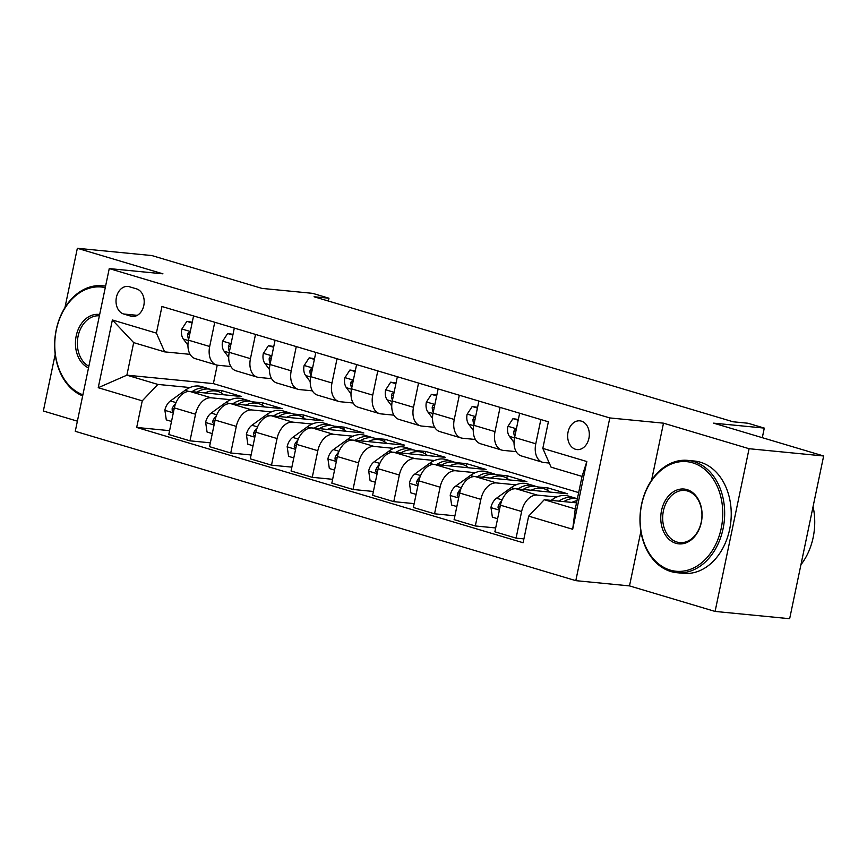 <?xml version="1.0" encoding="UTF-8"?>
<svg xmlns="http://www.w3.org/2000/svg" width="867" height="867" viewBox="0 0 867 867"><rect width="100%" height="100%" fill="white"/><g stroke="black" fill="none" stroke-linecap="round" stroke-linejoin="round"><path stroke-width="1.3" d="M581.421 421.145A14.446 10.805 -84.4 0 0 579.882 420.842A14.446 10.805 -84.4 0 0 567.863 433.132A14.446 10.805 -84.4 0 0 575.536 449.29A14.446 10.805 -84.4 0 0 577.075 449.594A14.446 10.805 -84.4 0 0 589.105 437.304A14.446 10.805 -84.4 0 0 581.421 421.145M715.091 611.43L789.653 618.713L823.65 455.988L749.088 448.716L663.493 423.172L609.804 417.937L575.807 580.652L629.496 585.897L715.091 611.43L749.088 448.716M609.804 417.937L109.253 268.586L75.266 431.311L575.807 580.652M55.217 354.235L43.35 411.012L77.38 421.167M109.253 268.586L162.942 273.831L77.347 248.287L64.96 307.547M77.347 248.287L151.909 255.57L261.964 288.397L312.662 293.349L328.972 298.215L314.06 296.763L733.081 421.785L747.993 423.237L764.293 428.103L713.595 423.15L823.65 455.988M123.678 314.006L130.841 316.141A13.991 10.458 -84.4 0 0 132.337 316.433A13.991 10.458 -84.4 0 0 143.987 304.534A13.991 10.458 -84.4 0 0 136.542 288.874L129.367 286.739A13.991 10.458 -84.4 0 0 127.882 286.446A13.991 10.458 -84.4 0 0 116.232 298.346A13.991 10.458 -84.4 0 0 123.678 314.006L137.3 315.339M142.253 400.836L98.231 387.712L112.374 319.977L156.396 333.112L164.654 351.872L133.681 342.628L126.875 375.173L157.859 384.417L142.253 400.836L136.693 427.453L523.104 542.742L528.664 516.136L544.27 499.706L575.254 508.951L582.05 476.406L551.065 467.161L542.818 448.402L586.84 461.537L572.686 529.271L528.664 516.136M542.818 448.402L548.377 421.796L161.956 306.506L156.396 333.112M762.299 437.683L764.293 428.103M328.376 301.033L328.972 298.215M217.227 365.148L213.369 383.615L126.875 375.173L98.231 387.712M164.654 351.872L190.101 354.354M540.845 419.552L535.773 443.785A18.055 11.856 106.6 0 0 542.547 462.252A18.055 11.856 106.6 0 0 544.032 462.545L549.266 463.054M500.075 407.392L495.014 431.625A18.055 11.856 106.6 0 0 501.787 450.092A18.055 11.856 106.6 0 0 503.272 450.385L516.19 451.642M459.315 395.222L454.254 419.465A18.055 11.856 106.6 0 0 461.027 437.933A18.055 11.856 106.6 0 0 462.512 438.225L475.43 439.482M418.555 383.062L413.494 407.306A18.055 11.856 106.6 0 0 420.257 425.773A18.055 11.856 106.6 0 0 421.752 426.065L434.67 427.323M377.795 370.903L372.734 395.146A18.055 11.856 106.6 0 0 379.497 413.613A18.055 11.856 106.6 0 0 380.992 413.895L393.911 415.163M337.035 358.743L331.974 382.986A18.055 11.856 106.6 0 0 338.737 401.443A18.055 11.856 106.6 0 0 340.222 401.735L353.151 403.003M296.276 346.583L291.214 370.816A18.055 11.856 106.6 0 0 297.977 389.283A18.055 11.856 106.6 0 0 299.462 389.576L312.391 390.833M255.516 334.424L250.444 358.656A18.055 11.856 106.6 0 0 257.217 377.123A18.055 11.856 106.6 0 0 258.702 377.416L271.62 378.673M214.756 322.253L209.684 346.497A18.055 11.856 106.6 0 0 216.457 364.964A18.055 11.856 106.6 0 0 217.942 365.256L230.86 366.513M221.475 393.065L221.985 390.67L211.981 389.695M189.938 387.549L157.859 384.417M221.985 390.67L241.546 396.512L189.949 391.472A18.055 11.856 106.6 0 0 174.343 407.902L168.783 434.508L189.981 440.837L210.345 442.82M262.246 405.225L262.744 402.83L252.741 401.855M230.698 399.709L211.147 397.801A18.055 11.856 106.6 0 0 195.541 414.22L189.981 440.837M262.744 402.83L282.306 408.671L230.709 403.632A18.055 11.856 106.6 0 0 215.103 420.062L209.543 446.668L230.741 452.997L251.116 454.98M303.006 417.385L303.504 414.99L293.501 414.014M271.458 411.868L251.907 409.961A18.055 11.856 106.6 0 0 236.301 426.391L230.741 452.997M303.504 414.99L323.066 420.831L271.469 415.792A18.055 11.856 106.6 0 0 255.863 432.221L250.303 458.827L271.501 465.156L291.876 467.14M343.765 429.544L344.264 427.16L334.272 426.185M312.228 424.028L292.667 422.121A18.055 11.856 106.6 0 0 277.061 438.55L271.501 465.156M344.264 427.16L363.826 432.991L312.228 427.962A18.055 11.856 106.6 0 0 296.622 444.381L291.063 470.998L312.261 477.316L332.635 479.31M384.525 441.715L385.024 439.32L375.032 438.344M352.988 436.188L333.427 434.28A18.055 11.856 106.6 0 0 317.821 450.71L312.261 477.316M385.024 439.32L404.586 445.15L352.988 440.122A18.055 11.856 106.6 0 0 337.382 456.551L331.833 483.157L353.021 489.476L373.395 491.47M425.285 453.875L425.784 451.479L415.792 450.504M393.748 448.347L374.186 446.44A18.055 11.856 106.6 0 0 358.58 462.87L353.021 489.476M425.784 451.479L445.356 457.321L393.759 452.281A18.055 11.856 106.6 0 0 378.153 468.711L372.593 495.317L393.781 501.635L414.155 503.629M466.045 466.034L466.544 463.639L456.551 462.664M434.508 460.518L414.946 458.61A18.055 11.856 106.6 0 0 399.34 475.029L393.781 501.635M466.544 463.639L486.116 469.481L434.519 464.441A18.055 11.856 106.6 0 0 418.913 480.871L413.353 507.477L434.551 513.806L454.915 515.789M506.805 478.194L507.303 475.799L497.311 474.823M475.268 472.678L455.706 470.77A18.055 11.856 106.6 0 0 440.1 487.189L434.551 513.806M507.303 475.799L526.876 481.64L475.279 476.601A18.055 11.856 106.6 0 0 459.673 493.03L454.113 519.636L475.311 525.966L495.675 527.949M547.565 490.354L548.074 487.958L538.071 486.983M516.028 484.837L496.477 482.93A18.055 11.856 106.6 0 0 480.871 499.359L475.311 525.966M548.074 487.958L567.636 493.8L516.038 488.771A18.055 11.856 106.6 0 0 500.432 505.19L494.873 531.796L516.071 538.125L523.917 538.895M556.787 496.997L537.237 495.09A18.055 11.856 106.6 0 0 521.631 511.519L516.071 538.125M576.522 502.849L544.27 499.706M213.369 383.615L578.668 492.597M193.558 315.935L188.497 340.178A18.055 11.856 106.6 0 0 195.259 358.635L216.457 364.964M136.693 427.453L169.585 430.661M234.318 328.094L229.256 352.338A18.055 11.856 106.6 0 0 236.019 370.805L257.217 377.123M275.077 340.254L270.016 364.498A18.055 11.856 106.6 0 0 276.779 382.965L297.977 389.283M315.837 352.414L310.776 376.657A18.055 11.856 106.6 0 0 317.539 395.124L338.737 401.443M356.597 364.584L351.536 388.817A18.055 11.856 106.6 0 0 358.309 407.284L379.497 413.613M397.357 376.744L392.296 400.977A18.055 11.856 106.6 0 0 399.069 419.444L420.257 425.773M438.128 388.904L433.056 413.147A18.055 11.856 106.6 0 0 439.829 431.603L461.027 437.933M478.887 401.063L473.815 425.307A18.055 11.856 106.6 0 0 480.589 443.774L501.787 450.092M519.647 413.223L514.586 437.467A18.055 11.856 106.6 0 0 521.349 455.934L542.547 462.252M133.681 342.628L112.374 319.977M586.84 461.537L582.05 476.406M572.686 529.271L575.254 508.951M663.493 423.172L651.572 480.22M640.897 531.33L629.496 585.897M192.095 322.925L186.871 321.364L181.777 329.189A11.965 7.857 106.6 0 0 183.36 339.062L187.944 345.174M192.246 322.188L186.871 321.364M190.111 332.408L188.345 332.635L187.651 334.369A11.965 7.857 106.6 0 0 188.659 339.376M205.078 392.946A34.528 22.683 -73.4 0 1 217.899 391.461A34.528 22.683 -73.4 0 1 223.794 394.778M171.514 421.438L166.291 419.877L164.871 410.113A11.965 7.857 -73.4 0 1 170.431 400.933L185.083 390.334A34.528 22.683 -73.4 0 1 201.588 386.595L207.787 388.449A34.528 22.683 106.6 0 0 191.997 391.678M196.972 392.155A34.528 22.683 -73.4 0 1 211.7 389.608L217.899 391.461M209.706 389.164A34.528 22.683 106.6 0 0 207.787 388.449M175.611 403.61A11.965 7.857 106.6 0 0 172.121 408.693L172.251 411.164L173.476 411.933M232.855 335.085L227.642 333.524L222.537 341.349A11.965 7.857 106.6 0 0 224.12 351.222L228.704 357.334M233.006 334.348L227.642 333.524M230.871 344.567L229.105 344.795L228.411 346.529A11.965 7.857 106.6 0 0 229.419 351.547M273.614 347.244L268.402 345.684L263.297 353.508A11.965 7.857 106.6 0 0 264.879 363.381L269.464 369.505M273.777 346.507L268.402 345.684M271.642 356.727L269.865 356.955L269.171 358.689A11.965 7.857 106.6 0 0 270.179 363.707M314.385 359.404L309.161 357.843L304.068 365.668A11.965 7.857 106.6 0 0 305.639 375.541L310.223 381.664M314.537 358.667L309.161 357.843M312.402 368.887L310.624 369.114L309.942 370.848A11.965 7.857 106.6 0 0 310.939 375.866M245.838 405.117A34.528 22.683 -73.4 0 1 258.659 403.621A34.528 22.683 -73.4 0 1 264.554 406.937M212.274 433.598L207.061 432.037L205.631 422.272A11.965 7.857 -73.4 0 1 211.19 413.093L225.843 402.494A34.528 22.683 -73.4 0 1 242.348 398.755L248.547 400.608A34.528 22.683 106.6 0 0 232.757 403.838M237.731 404.325A34.528 22.683 -73.4 0 1 252.46 401.768L258.659 403.621M250.465 401.323A34.528 22.683 106.6 0 0 248.547 400.608M216.371 415.77A11.965 7.857 106.6 0 0 212.892 420.853L212.708 422.597L214.236 424.104M286.598 417.276A34.528 22.683 -73.4 0 1 299.418 415.781A34.528 22.683 -73.4 0 1 305.314 419.097M253.034 445.757L247.821 444.197L246.391 434.432A11.965 7.857 -73.4 0 1 251.95 425.253L266.603 414.654A34.528 22.683 -73.4 0 1 283.108 410.915L289.307 412.768A34.528 22.683 106.6 0 0 273.517 415.997M278.491 416.485A34.528 22.683 -73.4 0 1 293.219 413.938L299.418 415.781M291.225 413.483A34.528 22.683 106.6 0 0 289.307 412.768M257.131 427.94A11.965 7.857 106.6 0 0 253.652 433.012L253.467 434.768L254.996 436.264M327.358 429.436A34.528 22.683 -73.4 0 1 340.178 427.94A34.528 22.683 -73.4 0 1 346.074 431.257M293.805 457.917L288.581 456.356L287.161 446.592A11.965 7.857 -73.4 0 1 292.71 437.412L307.362 426.813A34.528 22.683 -73.4 0 1 323.879 423.074L330.067 424.928A34.528 22.683 106.6 0 0 314.277 428.157M319.251 428.645A34.528 22.683 -73.4 0 1 333.979 426.098L340.178 427.94M331.985 425.643A34.528 22.683 106.6 0 0 330.067 424.928M297.89 440.1A11.965 7.857 106.6 0 0 294.412 445.183L294.227 446.928L295.755 448.423M355.145 371.564L349.921 370.014L344.828 377.828A11.965 7.857 106.6 0 0 346.399 387.701L350.983 393.824M355.297 370.838L349.921 370.014M353.162 381.047L351.384 381.274L350.702 383.019A11.965 7.857 106.6 0 0 351.699 388.026M368.117 441.596A34.528 22.683 -73.4 0 1 380.938 440.111A34.528 22.683 -73.4 0 1 386.834 443.427M334.564 470.077L329.341 468.527L327.921 458.751A11.965 7.857 -73.4 0 1 333.47 449.572L348.122 438.973A34.528 22.683 -73.4 0 1 364.639 435.245L370.827 437.087A34.528 22.683 106.6 0 0 355.047 440.317M360.011 440.804A34.528 22.683 -73.4 0 1 374.739 438.258L380.938 440.111M372.745 437.802A34.528 22.683 106.6 0 0 370.827 437.087M338.661 452.26A11.965 7.857 106.6 0 0 335.171 457.342L334.987 459.087L336.515 460.583M105.275 287.627A55.065 41.182 -84.4 0 0 56.312 329.948A55.065 41.182 -84.4 0 0 82.896 394.799M82.668 395.883A56.42 42.19 95.6 0 1 55.835 331.79A56.42 42.19 95.6 0 1 102.469 285.752A56.42 42.19 95.6 0 1 105.579 286.208M88.51 367.901A27.538 20.591 95.6 0 1 76.209 335.876A27.538 20.591 95.6 0 1 99.662 314.526M99.391 315.837A26.183 19.573 -84.4 0 0 78.084 336.255A26.183 19.573 -84.4 0 0 88.857 366.253M692.635 462.805A55.065 41.182 -84.4 0 0 641.645 504.583A55.065 41.182 -84.4 0 0 670.213 570.107A55.065 41.182 -84.4 0 0 721.214 528.328A55.065 41.182 -84.4 0 0 692.635 462.805M670.841 571.516A56.42 42.19 95.6 0 1 640.832 508.387A56.42 42.19 95.6 0 1 687.802 460.388A56.42 42.19 95.6 0 1 693.806 461.569A56.42 42.19 95.6 0 1 723.804 524.698A56.42 42.19 95.6 0 1 676.845 572.697A56.42 42.19 95.6 0 1 670.841 571.516M687.032 489.627A27.538 20.591 95.6 0 1 701.316 522.389A27.538 20.591 95.6 0 1 675.827 543.284A27.538 20.591 95.6 0 1 661.532 510.522A27.538 20.591 95.6 0 1 687.032 489.627M676.997 542.048A26.183 19.573 -84.4 0 0 679.782 542.601A26.183 19.573 -84.4 0 0 701.566 520.319A26.183 19.573 -84.4 0 0 687.65 491.036A26.183 19.573 -84.4 0 0 684.865 490.484A26.183 19.573 -84.4 0 0 663.071 512.755A26.183 19.573 -84.4 0 0 676.997 542.048M687.802 460.388L694.359 461.027A56.42 42.19 95.6 0 1 700.363 462.209A56.42 42.19 95.6 0 1 730.372 525.337A56.42 42.19 95.6 0 1 683.402 573.336L676.845 572.697M813.073 506.621A56.42 42.19 95.6 0 1 800.945 564.688M395.905 383.723L390.681 382.174L385.587 389.998A11.965 7.857 106.6 0 0 387.159 399.871L391.743 405.984M396.056 382.997L390.681 382.174M393.921 393.206L392.144 393.445L391.461 395.179A11.965 7.857 106.6 0 0 392.458 400.186M436.665 395.894L431.441 394.333L426.347 402.158A11.965 7.857 106.6 0 0 427.919 412.031L432.503 418.143M436.816 395.157L431.441 394.333M434.681 405.377L432.904 405.604L432.221 407.338A11.965 7.857 106.6 0 0 433.229 412.356M477.424 408.054L472.201 406.493L467.107 414.318A11.965 7.857 106.6 0 0 468.679 424.191L473.263 430.303M477.576 407.317L472.201 406.493M475.441 417.536L473.664 417.764L472.981 419.498A11.965 7.857 106.6 0 0 473.989 424.516M518.184 420.213L512.961 418.653L507.867 426.477A11.965 7.857 106.6 0 0 509.449 436.35L514.033 442.473M518.336 419.476L512.961 418.653M516.201 429.696L514.434 429.924L513.741 431.658A11.965 7.857 106.6 0 0 514.749 436.675M408.877 453.755A34.528 22.683 -73.4 0 1 421.698 452.271A34.528 22.683 -73.4 0 1 427.594 455.587M375.324 482.236L370.101 480.686L368.681 470.911A11.965 7.857 -73.4 0 1 374.241 461.743L388.882 451.143A34.528 22.683 -73.4 0 1 405.398 447.405L411.587 449.247A34.528 22.683 106.6 0 0 395.807 452.476M400.771 452.964A34.528 22.683 -73.4 0 1 415.51 450.417L421.698 452.271M413.505 449.973A34.528 22.683 106.6 0 0 411.587 449.247M379.421 464.419A11.965 7.857 106.6 0 0 375.931 469.502L375.747 471.247L377.275 472.743M449.648 465.915A34.528 22.683 -73.4 0 1 462.458 464.43A34.528 22.683 -73.4 0 1 468.353 467.747M416.084 494.407L410.86 492.846L409.441 483.082A11.965 7.857 -73.4 0 1 415 473.902L429.642 463.303A34.528 22.683 -73.4 0 1 446.158 459.564L452.357 461.417A34.528 22.683 106.6 0 0 436.567 464.647M441.541 465.124A34.528 22.683 -73.4 0 1 456.27 462.577L462.458 464.43M454.265 462.133A34.528 22.683 106.6 0 0 452.357 461.417M420.181 476.579A11.965 7.857 106.6 0 0 416.691 481.662L416.507 483.407L418.046 484.913M490.408 478.085A34.528 22.683 -73.4 0 1 503.218 476.59A34.528 22.683 -73.4 0 1 509.113 479.906M456.844 506.566L451.62 505.006L450.201 495.241A11.965 7.857 -73.4 0 1 455.76 486.062L470.413 475.463A34.528 22.683 -73.4 0 1 486.918 471.724L493.117 473.577A34.528 22.683 106.6 0 0 477.327 476.807M482.301 477.294A34.528 22.683 -73.4 0 1 497.029 474.737L503.218 476.59M495.035 474.292A34.528 22.683 106.6 0 0 493.117 473.577M460.941 488.75A11.965 7.857 106.6 0 0 457.451 493.822L457.267 495.566L458.806 497.073M531.168 490.245A34.528 22.683 -73.4 0 1 543.988 488.75A34.528 22.683 -73.4 0 1 549.884 492.066M497.604 518.726L492.38 517.165L490.96 507.401A11.965 7.857 -73.4 0 1 496.52 498.222L511.172 487.622A34.528 22.683 -73.4 0 1 527.678 483.884L533.877 485.737A34.528 22.683 106.6 0 0 518.087 488.966M523.061 489.454A34.528 22.683 -73.4 0 1 537.789 486.907L543.988 488.75M535.795 486.452A34.528 22.683 106.6 0 0 533.877 485.737M501.7 500.909A11.965 7.857 106.6 0 0 498.211 505.981L498.026 507.737L499.565 509.232M571.927 502.405A34.528 22.683 -73.4 0 1 576.988 500.638M551.119 500.378L551.932 499.782A34.528 22.683 -73.4 0 1 568.438 496.054L574.637 497.896A34.528 22.683 106.6 0 0 558.847 501.126M563.821 501.614A34.528 22.683 -73.4 0 1 577.379 498.763M576.555 498.612A34.528 22.683 106.6 0 0 574.637 497.896M211.147 397.801L189.949 391.472M251.907 409.961L230.709 403.632M292.667 422.121L271.469 415.792M333.427 434.28L312.228 427.962M374.186 446.44L352.988 440.122M414.946 458.61L393.759 452.281M455.706 470.77L434.519 464.441M496.477 482.93L475.279 476.601M537.237 495.09L516.038 488.771M195.541 414.22L174.343 407.902M209.684 346.497L188.497 340.178M250.444 358.656L229.256 352.338M236.301 426.391L215.103 420.062M291.214 370.816L270.016 364.498M277.061 438.55L255.863 432.221M331.974 382.986L310.776 376.657M317.821 450.71L296.622 444.381M372.734 395.146L351.536 388.817M358.58 462.87L337.382 456.551M413.494 407.306L392.296 400.977M399.34 475.029L378.153 468.711M454.254 419.465L433.056 413.147M440.1 487.189L418.913 480.871M495.014 431.625L473.815 425.307M480.871 499.359L459.673 493.03M535.773 443.785L514.586 437.467M521.631 511.519L500.432 505.19M133.854 316.433L130.841 316.141M190.306 331.497L181.907 328.994M188.41 340.568L183.36 339.062M189.667 334.564L187.651 334.369M164.903 410.351L173.302 412.855M185.083 390.334L188.8 391.44M170.431 400.933L176.034 402.602M174.137 408.888L172.121 408.693M231.066 343.657L222.667 341.154M229.17 352.728L224.12 351.222M230.427 346.724L228.411 346.529M271.826 355.817L263.427 353.313M269.93 364.888L264.879 363.381M271.187 358.884L269.171 358.689M312.586 367.976L304.187 365.473M310.7 377.047L305.639 375.541M311.947 371.054L309.942 370.848M205.674 422.511L214.073 425.014M225.843 402.494L229.571 403.599M211.19 413.093L216.793 414.762M214.897 421.048L212.892 420.853M246.434 434.67L254.833 437.185M266.603 414.654L270.331 415.77M251.95 425.253L257.553 426.922M255.657 433.207L253.652 433.012M287.194 446.841L295.593 449.344M307.362 426.813L311.09 427.93M292.71 437.412L298.313 439.081M296.416 445.378L294.412 445.183M353.346 380.147L344.947 377.633M351.46 389.218L346.399 387.701M352.706 383.214L350.702 383.019M327.954 459.001L336.353 461.504M348.122 438.973L351.85 440.089M333.47 449.572L339.073 451.252M337.176 457.538L335.171 457.342M394.106 392.307L385.707 389.803M392.22 401.378L387.159 399.871M393.466 395.374L391.461 395.179M434.876 404.466L426.466 401.963M432.98 413.537L427.919 412.031M434.226 407.533L432.221 407.338M475.636 416.626L467.237 414.123M473.74 425.697L468.679 424.191M474.986 419.693L472.981 419.498M516.396 428.786L507.997 426.282M514.499 437.857L509.449 436.35M515.757 431.853L513.741 431.658M368.713 471.16L377.112 473.664M388.882 451.143L392.61 452.249M374.241 461.743L379.833 463.412M377.947 469.697L375.931 469.502M409.473 483.32L417.872 485.823M429.642 463.303L433.37 464.409M415 473.902L420.593 475.571M418.707 481.857L416.691 481.662M450.233 495.48L458.632 497.983M470.413 475.463L474.13 476.568M455.76 486.062L461.352 487.731M459.467 494.017L457.451 493.822M490.993 507.639L499.392 510.154M511.172 487.622L514.89 488.739M496.52 498.222L502.112 499.891M500.226 506.187L498.211 505.981M551.932 499.782L555.259 500.779M105.611 286.056L102.469 285.752"/></g></svg>

